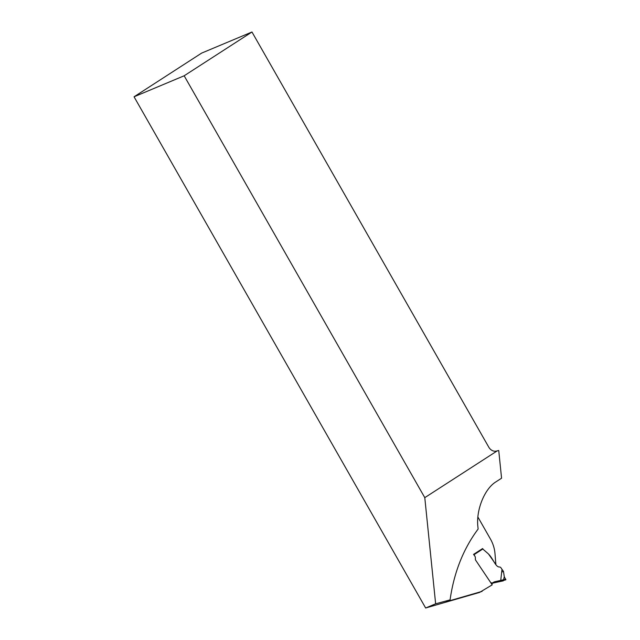 <?xml version="1.0" encoding="UTF-8"?>
<svg xmlns="http://www.w3.org/2000/svg" width="640" height="640" viewBox="0 0 640 640"><rect width="100%" height="100%" fill="white"/><g stroke="black" fill="none" stroke-linecap="round" stroke-linejoin="round"><path stroke-width="0.96" d="M446.216 601.592L450.072 599.888L435.64 603.808L425.648 608L479.552 592.44L492.208 584.84L475.616 560.128A1.216 1.008 -112.7 0 1 475.368 559.336L475.36 557.664L475.368 559.336A1.216 1.008 -112.7 0 0 475.616 560.128L490.48 582.264A1.216 1.008 -112.7 0 0 491.24 582.8L492.248 583.08L493.048 582.56A10.248 8.48 -112.7 0 1 495.36 581.6L500.728 580.424L502 569.368L503.464 571.384L504.28 576.728L505.84 579.8L495.24 582.168A9.76 8.072 67.3 0 0 494.08 582.536A9.76 8.072 67.3 0 0 493.08 583.064L491.56 583.872M134.056 96.792L184.16 75.784L251.968 32L201.648 53.096L134.056 96.792L425.648 608M435.64 603.808L424.784 497.648L184.16 75.784M251.968 32L488.752 447.128A7.808 6.456 67.3 0 0 496.52 451.048L498.736 450.496L501.568 478.216L495.824 481.92C484.496 488.864 475.944 510.2 477.88 526.68L478.12 529.048C463.336 548.848 453.984 572.464 450.072 599.888M502 569.368L501 567.872A1.952 1.616 -112.7 0 0 499.568 566.992C495.544 567.336 493.144 558.496 488.624 554.184A4.88 4.04 -112.7 0 0 487.976 553.52L483.6 549.72L487.976 553.52A4.88 4.04 -112.7 0 1 488.624 554.184L495.872 564.472L494.992 553.592A29.28 24.216 67.3 0 0 490.504 539.152L477.872 517M446.96 601.192C445.656 601.768 446.12 601.752 448.344 601.128L482.08 591.376M482.448 548.656L483.208 549.32A2.928 2.424 67.3 0 0 483.6 549.72A2.928 2.424 -112.7 0 1 483.208 549.32L482.592 548.56L473.792 554.248L475.016 556.392A2.192 1.816 -112.7 0 1 475.36 557.664A2.192 1.816 67.3 0 0 475.016 556.392L473.536 554.352M424.784 497.648L497.256 450.856M501.68 572.128L503.464 571.384L504.28 576.728L503.272 580.872L498.568 581.848L505.84 579.8M492.328 583.544L492.248 583.08M500.728 580.424L500.624 580.992M448.248 600.656A78.072 64.584 67.3 0 0 448.344 601.128M493.168 583.032L493.112 583.048A9.76 8.072 -112.7 0 1 493.216 583.016L498.6 581.84M495.36 581.6L495.24 582.168L493.192 583.024L498.568 581.848M482.904 548.944L474.032 554.672M500.728 580.4L505.824 579.232M493.048 582.56L493.064 583.08L494.08 582.536M491.144 583.256L491.912 582.928M492.352 583.536L493.064 583.08"/></g></svg>
